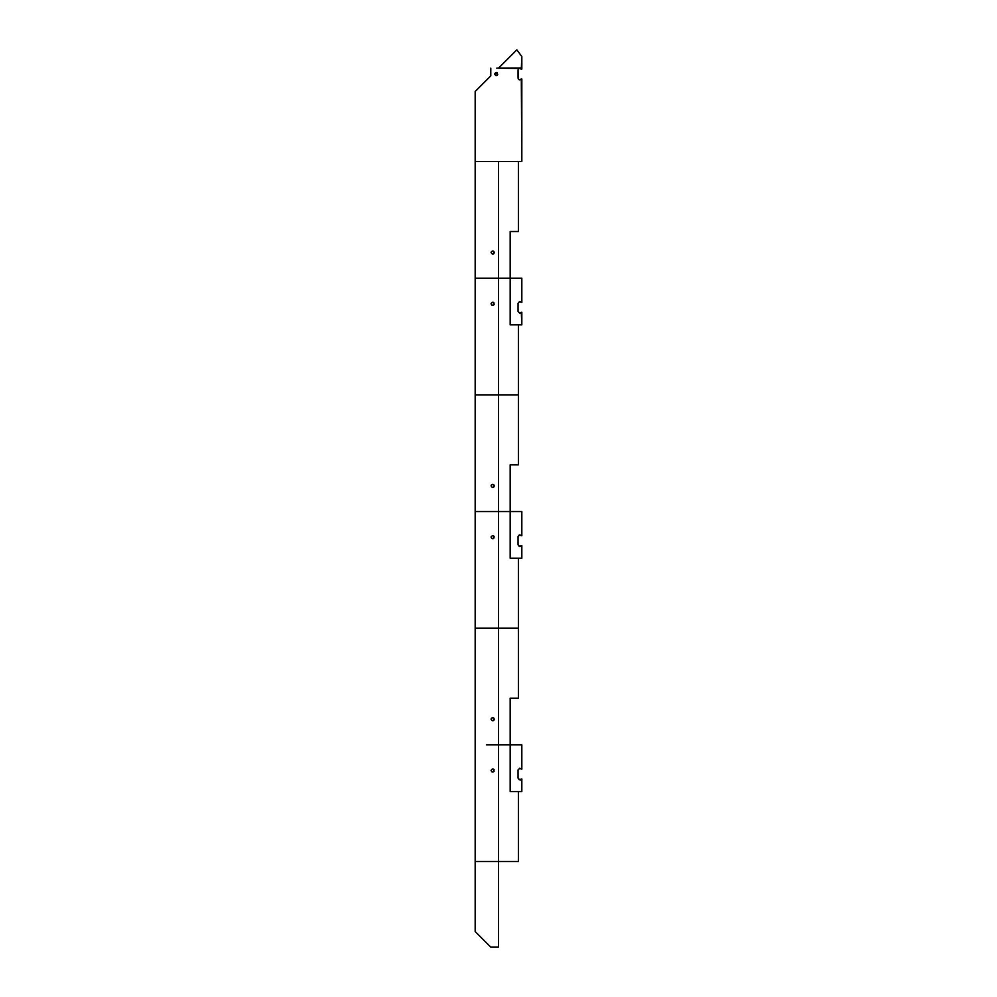 <?xml version="1.0" encoding="UTF-8"?>
<svg xmlns="http://www.w3.org/2000/svg" width="997" height="997" viewBox="0 0 997 997"><rect width="100%" height="100%" fill="white"/><g stroke="black" fill="none" stroke-linecap="round" stroke-linejoin="round"><path stroke-width="1.5" d="M519.848 534.853L521.306 535.738L519.275 534.928L518.041 536.61L519.786 534.853L521.306 535.738L519.749 534.853M486.611 511.523L510.165 511.523L510.165 464.851L518.415 464.851L518.415 394.849L518.415 464.851L510.165 464.851L510.165 511.523L510.165 464.851M491.072 485.9C494.537 491.284 494.537 480.504 491.072 485.9C494.524 480.504 494.524 491.284 491.072 485.9M491.085 485.738L491.521 484.779M492.917 484.33L493.764 484.741M493.802 484.779L494.238 485.726M494.238 486.137L493.802 487.01M518.415 394.849L518.415 324.848L518.415 394.849L498.5 394.849L518.415 394.849L498.5 394.849L498.5 511.523L498.5 278.188L475.17 278.188L475.17 394.849L498.5 394.849L475.17 394.849L475.17 511.523L510.165 511.523L510.165 558.195L521.83 558.195L521.83 545.646L519.798 546.518A1.745 1.745 180 0 0 521.306 545.646L519.275 546.443L518.041 544.773L518.041 536.61M475.17 394.849L475.17 628.185L518.415 628.185L498.5 628.185L498.5 511.523L521.83 511.523L521.83 535.738L521.83 511.523L510.165 511.523L510.165 558.195L521.83 558.195L521.83 545.646L519.798 546.518L518.041 544.773M492.967 538.704L493.602 538.442M493.602 535.85L492.967 535.588M510.165 477.401L510.165 478.273L510.165 477.401M518.153 78.701L518.041 69.84L518.938 68.407L521.306 69.055L521.306 68.12L519.886 68.182L521.306 69.055L519.786 68.182L521.306 69.055L521.306 68.008L519.362 68.182L521.83 68.008L521.83 69.067L521.83 56.517L521.306 69.055M521.593 69.304L519.449 68.22M518.415 628.185L518.415 698.187L518.415 558.195L518.415 628.185L475.17 628.185L475.17 861.533L498.5 861.533L498.5 947.15L490.786 947.15L475.17 931.534L490.786 947.15L498.5 947.15L498.5 861.533L475.17 861.533L475.17 931.534L475.17 91.512L490.786 75.897L475.17 91.512L475.17 278.188L498.5 278.188L498.5 161.514L498.5 278.188L510.165 278.188L510.165 324.848L521.83 324.848L521.83 312.31L519.798 313.183L518.041 311.438L518.041 303.262L519.798 301.518L521.83 302.403L521.83 278.188L510.165 278.188L510.165 231.516L518.415 231.516L518.415 161.514L498.5 161.514L521.83 161.514L521.306 78.962C519.786 80.308 518.689 80.009 518.041 78.102L518.041 69.927L518.041 78.102C518.739 80.047 519.823 80.333 521.306 78.962L519.549 79.835M520.334 68.27L519.387 68.232M518.216 78.85L518.041 69.927L518.938 68.407L520.172 68.22M492.967 487.458L493.602 487.184M493.602 484.604L492.967 484.343M491.758 538.455L491.072 537.146C494.537 542.53 494.537 531.762 491.072 537.146L491.097 536.885M493.49 535.775L494.126 536.511M494.126 537.782L493.303 538.604M521.83 161.514L475.17 161.514L521.83 161.514L521.83 78.962L519.786 79.847A1.745 1.745 180 0 0 519.798 79.847L518.901 79.598M510.165 56.517L516.832 49.85L521.83 56.517L516.832 49.85L498.5 68.182L510.165 56.517M491.758 305.119L491.072 303.811C494.537 309.195 494.537 298.415 491.072 303.811L491.097 303.549M493.49 302.44L494.126 303.163M494.126 304.446L493.303 305.269M496.755 68.182L521.306 68.008M486.611 278.188L521.83 278.188L521.83 302.403L519.549 301.53L518.041 303.262L518.041 311.438L518.041 303.262M498.5 68.182L518.851 68.457M494.699 74.551L494.612 74.015C498.076 79.399 498.076 68.619 494.612 74.015L497.416 72.98M497.777 74.264L495.908 75.573M521.83 78.962L521.306 78.962A1.745 1.745 180 0 1 520.883 79.461M492.967 254.123L493.602 253.849M493.602 251.269L492.967 250.995M491.072 303.811C494.524 298.427 494.524 309.195 491.072 303.811M519.848 313.183L521.306 312.31L519.798 313.183A1.745 1.745 180 0 0 521.306 312.31L521.83 324.848L510.165 324.848L510.165 231.516L510.165 278.188L498.5 278.188L498.5 394.849M519.848 301.518L521.306 302.403L519.749 301.518M475.17 161.514L475.17 278.188M490.786 68.182L490.786 75.897L490.786 68.182M494.612 74.015C498.076 68.631 498.076 79.399 494.612 74.015M489.166 77.517L489.776 76.894M496.506 75.573L497.142 75.298M497.142 72.719L496.506 72.457M491.072 252.565C494.537 257.949 494.537 247.169 491.072 252.565C494.524 247.169 494.524 257.949 491.072 252.565M491.085 252.403L491.521 251.443M492.917 250.995L493.764 251.406M493.802 251.443L494.238 252.391M494.238 252.802L493.802 253.674M521.593 68.182L521.83 56.517M510.165 244.066L510.165 244.938L510.165 244.066M518.415 161.514L518.415 231.516L510.165 231.516M510.165 481.414L510.165 478.273M492.967 305.369L493.602 305.094M493.602 302.515L492.967 302.253M519.749 313.183L518.041 311.438M510.165 248.079L510.165 244.938M498.5 628.185L498.5 861.533L518.415 861.533L498.5 861.533L498.5 511.523L475.17 511.523M491.072 537.146C494.524 531.762 494.524 542.53 491.072 537.146M486.611 744.859L510.165 744.859L510.165 698.187L518.415 698.187L510.165 698.187L510.165 791.531L521.83 791.531L521.83 778.981L521.83 791.531L510.165 791.531L510.165 698.187M520.26 780.09L521.83 778.981L519.798 779.853A1.745 1.745 180 0 0 521.306 778.981L519.798 779.853L518.041 778.109L518.041 769.946L519.798 768.188L518.041 769.946L518.041 778.109L518.041 769.946M492.967 772.039L493.602 771.778M493.602 769.198L492.967 768.924M510.165 710.736L510.165 711.609L510.165 710.736M491.758 771.79L491.072 770.482C494.524 765.098 494.524 775.865 491.072 770.482C494.537 775.878 494.537 765.098 491.072 770.482L491.097 770.22M521.83 744.859L521.83 769.073L521.83 744.859L510.165 744.859L521.83 744.859M519.848 768.188L521.306 769.073L519.749 768.188M518.415 791.531L518.415 861.533L518.415 791.531M498.5 744.859L510.165 744.859L498.5 744.859M518.041 778.109L519.275 779.779M475.17 628.185L475.17 744.859M491.072 719.236C494.524 713.84 494.524 724.632 491.072 719.236C494.537 724.62 494.537 713.84 491.072 719.236M510.165 714.762L510.165 711.609M493.49 769.123L494.126 769.846M494.126 771.117L493.303 771.952M491.085 719.074L491.521 718.114M492.917 717.666L493.764 718.089M493.802 718.114L494.238 719.074M494.238 719.485L493.802 720.357M492.967 720.794L493.602 720.519M493.602 717.94L492.967 717.678M518.041 78.102L518.577 79.349"/></g></svg>
